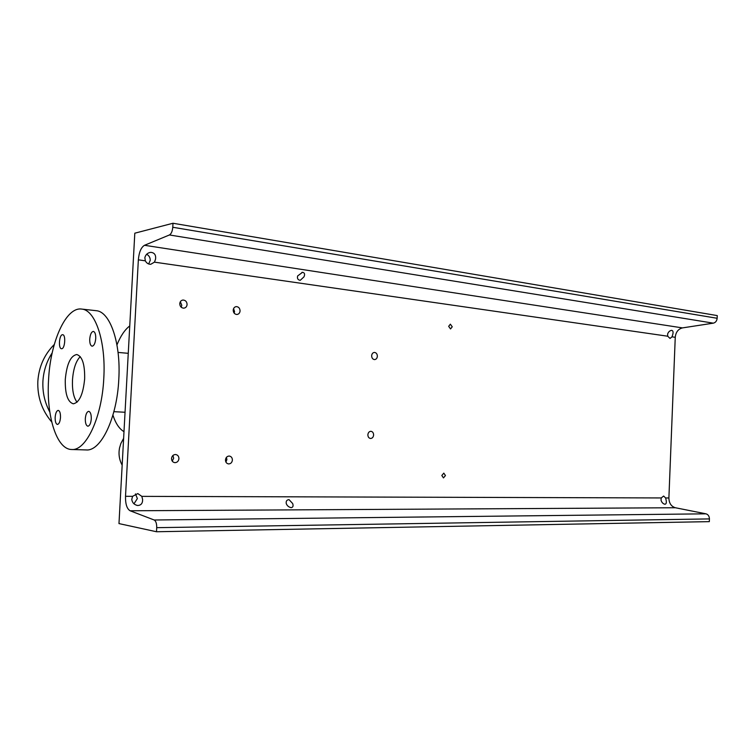 <?xml version="1.0" encoding="UTF-8"?>
<svg xmlns="http://www.w3.org/2000/svg" width="755" height="755" viewBox="0 0 755 755"><rect width="100%" height="100%" fill="white"/><g stroke="black" fill="none" stroke-linecap="round" stroke-linejoin="round"><path stroke-width="1.13" d="M89.732 339.089C89.647 343.289 90.43 345.658 92.091 346.196C94.035 345.856 95.253 343.298 95.734 338.523C95.809 334.323 95.026 331.955 93.384 331.417C91.43 331.756 90.213 334.323 89.732 339.089M85.315 418.648C85.239 423.149 86.098 425.669 87.882 426.207C89.713 425.839 90.845 423.413 91.279 418.912C91.346 414.41 90.496 411.89 88.722 411.352C86.882 411.72 85.74 414.146 85.315 418.648M55.153 417.288C55.077 421.554 55.832 423.942 57.427 424.442C59.069 424.093 60.098 421.79 60.494 417.534C60.57 413.268 59.815 410.89 58.229 410.39C56.578 410.739 55.559 413.042 55.153 417.288M61.683 348.725C64.987 348.81 65.996 334.682 62.684 334.72L62.467 334.72C59.154 334.739 58.192 348.763 61.504 348.716L61.683 348.725M129.747 325.933C124.811 329.699 120.545 336.022 116.959 344.903M65.289 379.387C64.987 393.884 67.648 402.028 73.282 403.812C79.341 402.623 83.135 394.318 84.654 378.897C84.909 364.401 82.276 356.275 76.774 354.52C70.593 355.718 66.77 364.004 65.289 379.387M80.247 356.634C75.915 361.079 73.329 368.827 72.489 379.897C72.084 390.184 73.603 397.621 77.038 402.198M71.659 449.499C86.032 451.018 101.953 417.477 103.784 378.406C106.087 341.439 95.281 309.748 81.625 309.069C65.94 306.681 50.358 341.921 48.556 379.822C46.225 415.892 56.578 449.536 71.659 449.499L86.249 449.933C100.868 451.443 116.997 418.213 118.79 379.491C121.064 342.845 110.013 311.4 96.121 310.683L95.979 310.664M49.821 412.07C44.687 402.443 42.384 392.109 42.931 381.086C43.582 370.762 46.668 361.371 52.18 352.896M51.727 421.979C41.865 410.371 37.24 396.781 37.844 381.2C38.892 366.694 44.375 354.454 54.285 344.488M123.99 431.643C119.318 428.934 115.628 423.413 112.929 415.099M286.258 503.557C287.07 505.746 288.693 507.115 291.128 507.662C292.997 507.369 293.516 506.001 292.676 503.547L289.033 499.631C286.796 499.829 285.871 501.131 286.258 503.557M297.64 275.934C297.017 278.51 297.885 279.973 300.254 280.322L303.963 276.868C305.124 274.273 304.652 272.744 302.547 272.291L297.64 275.934M367.864 434.767C367.94 436.947 368.836 438.183 370.554 438.485C372.319 438.353 373.329 437.202 373.612 435.031C373.536 432.841 372.64 431.605 370.913 431.303C369.157 431.435 368.147 432.596 367.864 434.767M233.578 308.606L234.531 311.598L234.163 313.136M233.21 310.126C233.352 312.778 234.578 314.231 236.881 314.486C238.75 314.259 239.816 313.089 240.071 310.966C239.93 308.314 238.703 306.86 236.39 306.606C234.531 306.841 233.474 308.012 233.21 310.126M226.424 457.37L226.887 459.568L225.934 462.088M225.471 459.899C225.547 462.23 226.585 463.57 228.595 463.929C230.775 463.825 232.04 462.541 232.398 460.078C232.323 457.747 231.275 456.407 229.256 456.048C227.085 456.162 225.83 457.445 225.471 459.899M180.341 301.717L181.785 305.246L181.191 307.2M179.756 303.652C179.916 306.407 181.238 307.917 183.72 308.172C185.692 307.927 186.825 306.719 187.089 304.548C186.929 301.783 185.607 300.282 183.116 300.028C181.153 300.273 180.03 301.481 179.756 303.652M371.649 355.718C371.753 358.049 372.715 359.342 374.565 359.597C376.188 359.427 377.123 358.323 377.368 356.303C377.264 353.972 376.292 352.679 374.442 352.425C372.819 352.604 371.894 353.699 371.649 355.718M172.914 455.491L173.669 458.162L172.272 461.154M171.527 458.483C171.602 460.89 172.716 462.277 174.858 462.655C177.189 462.551 178.548 461.23 178.935 458.681C178.859 456.275 177.746 454.878 175.585 454.51C173.263 454.623 171.913 455.945 171.527 458.483M441.826 475.49L443.459 477.906L445.45 475.556L443.808 473.13L441.826 475.49M448.659 326.33L450.537 328.944L452.245 326.792L450.357 324.178L448.659 326.33M142.61 499.442C142.723 503.311 141.081 505.34 137.665 505.501C134.267 504.821 132.295 502.792 131.757 499.433L132.578 496.337L137.825 493.581L141.827 496.365L142.61 499.442M135.475 493.912L137.372 498.555L133.984 503.802M155.549 259.22L154.445 262.145L150.764 264.288C148.376 264.307 146.574 263.155 145.328 260.834L144.856 257.653C145.639 254.595 147.602 252.821 150.745 252.33C154.501 252.708 156.096 255.011 155.549 259.22M146.659 254.256C149.037 255.53 150.236 257.549 150.236 260.333L148.669 263.976M672.667 334.805L672.016 336.834L670.034 338.438L667.703 336.211L667.609 334.069C668.439 331.822 669.808 330.586 671.714 330.35C673.111 330.681 673.432 332.172 672.667 334.805M666.108 500.074C666.637 502.632 666.25 504.029 664.957 504.246C663.013 503.849 661.691 502.452 661.002 500.065L661.267 497.941L663.626 496.035L665.617 497.96L666.108 500.074M138.354 259.824C139.052 252.208 141.091 247.357 144.498 245.29L169.431 234.965C171.281 233.861 172.395 231.294 172.772 227.264L172.989 223.254L134.805 233.191L118.979 523.592L156.502 531.747L156.719 527.669C156.766 523.583 155.926 521.026 154.171 519.997L130.115 510.776C126.897 508.842 125.368 504.029 125.509 496.309L138.354 259.824L145.328 260.834M156.502 531.747L709.313 521.639L709.426 518.912C709.322 516.193 708.171 514.504 705.963 513.825L675.376 507.747C671.204 506.454 669.043 503.198 668.892 497.97L675.253 337.306C675.819 332.134 678.226 329.001 682.463 327.897L713.324 323.159C715.57 322.583 716.844 320.96 717.146 318.28L717.25 315.59L172.989 223.254M123.622 438.362L120.847 443.534L119.507 448.055C118.384 454.189 119.271 459.889 122.168 465.155M682.463 327.897L144.498 245.29M675.253 337.306L672.016 336.834M667.703 336.211L154.445 262.145M668.892 497.97L665.617 497.96M675.376 507.747L130.115 510.776M132.578 496.337L125.509 496.309M661.267 497.941L141.827 496.365M713.324 323.159L169.431 234.965M717.146 318.28L172.772 227.264M705.963 513.825L154.171 519.997M709.426 518.912L156.719 527.669M96.121 310.683L81.625 309.069M128.256 353.321L118.054 352.425M125.047 412.258L113.873 411.673M136.891 505.359L137.665 505.501M149.179 252.68L150.745 252.33M183.116 300.028L182.455 300.122M236.39 306.606L235.862 306.672M302.547 272.291L301.887 272.395"/></g></svg>
